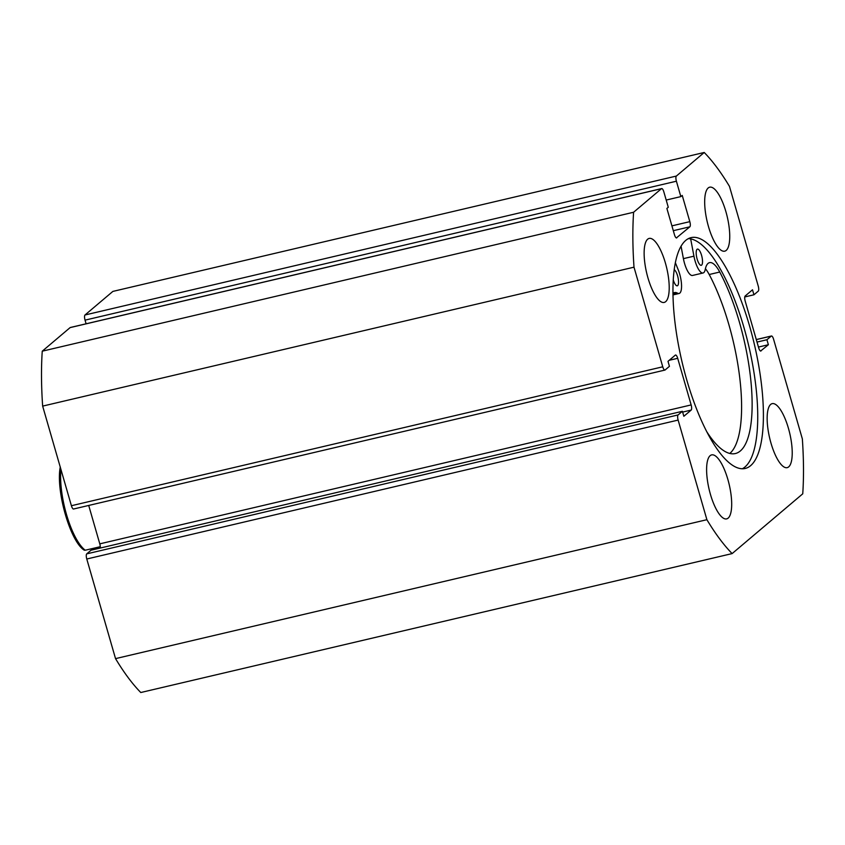 <?xml version="1.0" encoding="UTF-8"?>
<svg xmlns="http://www.w3.org/2000/svg" width="845" height="845" viewBox="0 0 845 845"><rect width="100%" height="100%" fill="white"/><g stroke="black" fill="none" stroke-linecap="round" stroke-linejoin="round"><path stroke-width="1.27" d="M674.173 269.703A8.323 2.619 -103.2 0 1 677.584 275.819A8.323 2.619 -103.2 0 1 677.278 285.811A8.323 2.619 -103.2 0 1 673.233 279.811M697.146 259.088A8.323 2.619 -103.2 0 1 697.452 249.095A8.323 2.619 -103.2 0 1 701.561 255.317A8.323 2.619 -103.2 0 1 701.265 265.309A8.323 2.619 -103.2 0 1 697.146 259.088M675.335 262.658L678.165 269.65A16.213 5.091 -103.2 0 1 679.676 274.023A16.213 5.091 -103.2 0 1 679.084 293.49A16.213 5.091 -103.2 0 1 677.553 293.183A32.427 10.182 76.8 0 0 674.5 292.581A32.427 10.182 76.8 0 0 672.937 293.426M729.816 453.438A109.533 34.392 76.8 0 0 728.855 324.554A109.533 34.392 76.8 0 0 709.208 274.519A32.427 10.182 76.8 0 0 705.406 268.699M706.927 431.975A109.533 34.392 76.8 0 0 735.403 453.533A109.533 34.392 76.8 0 0 739.386 322.082A109.533 34.392 76.8 0 0 719.739 272.037A32.427 10.182 76.8 0 0 709.536 262.637A32.427 10.182 76.8 0 0 705.226 269.534A16.213 5.091 -103.2 0 1 703.061 272.988A16.213 5.091 -103.2 0 1 693.935 256.172L690.671 238.903M703.061 272.988L692.53 275.459A16.213 5.091 -103.2 0 1 683.404 258.644L681.049 246.17M742.375 468.743A118.543 37.222 76.8 0 0 744.001 327.712A118.543 37.222 76.8 0 0 688.316 238.66M686.689 379.69A118.543 37.222 76.8 0 0 745.29 468.436A118.543 37.222 76.8 0 0 749.673 326.381A118.543 37.222 76.8 0 0 691.062 237.635A118.543 37.222 76.8 0 0 686.689 379.69M665.406 263.038A32.87 10.32 76.8 0 0 649.15 238.427A32.87 10.32 76.8 0 0 647.935 277.815A32.87 10.32 76.8 0 0 664.191 302.425A32.87 10.32 76.8 0 0 665.406 263.038M725.939 211.789A32.87 10.32 76.8 0 0 709.694 187.189A32.87 10.32 76.8 0 0 708.48 226.576A32.87 10.32 76.8 0 0 724.725 251.176A32.87 10.32 76.8 0 0 725.939 211.789M727.883 479.495A32.87 10.32 76.8 0 0 711.627 454.895A32.87 10.32 76.8 0 0 710.413 494.283A32.87 10.32 76.8 0 0 726.668 518.883A32.87 10.32 76.8 0 0 727.883 479.495M788.417 428.257A32.87 10.32 76.8 0 0 772.172 403.646A32.87 10.32 76.8 0 0 770.957 443.033A32.87 10.32 76.8 0 0 787.202 467.644A32.87 10.32 76.8 0 0 788.417 428.257M678.134 420.081L86.781 559.01A4.383 1.373 -103.2 0 1 86.739 553.866L678.102 414.937A4.383 1.373 76.8 0 0 678.134 420.081L706.895 519.696A223.492 70.177 76.8 0 0 732.129 553.591L802.75 493.818A223.492 70.177 76.8 0 0 802.349 438.893L773.597 339.278A4.383 1.373 76.8 0 0 771.432 335.993A4.383 1.373 76.8 0 0 771.231 336.099L756.307 339.605M760.606 351.045L768.369 344.739L766.922 339.743L771.231 336.099M761.028 350.95A4.383 1.373 -103.2 0 1 760.838 351.045A4.383 1.373 -103.2 0 1 758.662 347.77L745.205 301.147A4.383 1.373 -103.2 0 1 745.174 296.003L752.504 289.793L753.951 294.789L758.261 291.134A4.383 1.373 76.8 0 0 758.218 285.99L729.467 186.375A223.492 70.177 76.8 0 0 704.223 152.48L676.37 176.056A4.383 1.373 76.8 0 0 676.401 181.21L85.049 320.139A4.383 1.373 -103.2 0 1 85.007 314.984L676.37 176.056M671.912 225.858L689.816 221.654L682.242 195.427L680.848 196.61L676.401 181.21M689.816 221.654A4.383 1.373 -103.2 0 1 689.858 226.798L673.307 230.685M676.391 237.941L689.858 226.798M676.813 237.836A4.383 1.373 -103.2 0 1 676.613 237.941A4.383 1.373 -103.2 0 1 674.447 234.656L666.885 208.43L668.279 207.257L663.832 191.847A4.383 1.373 76.8 0 0 661.667 188.572A4.383 1.373 76.8 0 0 661.466 188.678L633.602 212.253A223.492 70.177 76.8 0 0 634.003 267.178L662.755 366.804A4.383 1.373 76.8 0 0 664.92 370.078A4.383 1.373 76.8 0 0 665.121 369.973L669.43 366.329L667.994 361.333L675.324 355.122A4.383 1.373 -103.2 0 1 675.525 355.027A4.383 1.373 -103.2 0 1 677.69 358.301L669.219 360.297M100.228 548.056A4.383 1.373 76.8 0 0 99.794 543.853L691.147 404.924L677.69 358.301M691.147 404.924A4.383 1.373 -103.2 0 1 691.178 410.078L682.633 412.085M678.102 414.937L682.411 411.283L683.848 416.279L691.178 410.078M86.781 559.01L115.533 658.625A223.492 70.177 76.8 0 0 140.777 692.52L732.129 553.591M86.739 553.866L91.049 550.211L682.411 411.283M99.794 543.853L88.704 505.447M73.769 508.901A4.383 1.373 -103.2 0 1 73.568 509.007A4.383 1.373 -103.2 0 1 71.402 505.722L662.755 366.804M661.466 188.678L70.114 327.606L42.25 351.182A223.492 70.177 76.8 0 0 42.651 406.107L71.402 505.722M86.105 323.783L85.049 320.139M704.223 152.48L112.871 291.409L85.007 314.984M42.651 406.107L634.003 267.178M706.895 519.696L115.533 658.625M633.602 212.253L42.25 351.182M757.025 342.067L766.922 339.743M758.461 347.063L768.369 344.739M744.772 296.944L753.951 294.789M666.198 200.054L680.848 196.61M60.924 469.408A50.394 15.823 76.8 0 0 85.239 550.222L100.291 546.694M85.239 550.222L84.627 549.757M693.935 256.172L683.404 258.644M719.739 272.037L709.208 274.519M677.553 293.183L672.958 294.271M679.084 293.49L672.969 294.926M70.315 327.501L661.667 188.572M756.296 339.553L771.432 335.993M73.568 509.007L664.92 370.078M84.373 550.253C70.219 541.793 55.59 490.248 60.291 466.884"/></g></svg>
